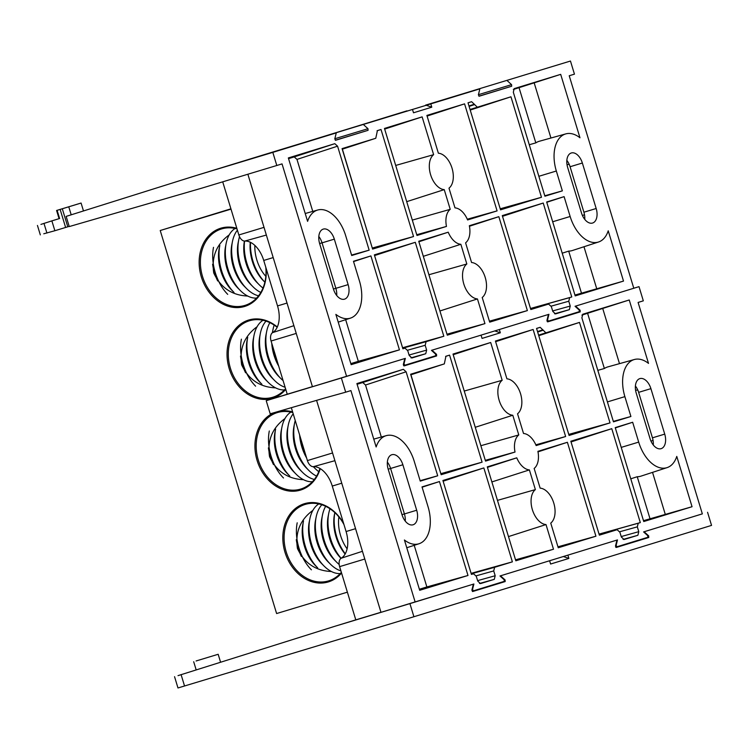 <?xml version="1.0" encoding="UTF-8"?>
<svg xmlns="http://www.w3.org/2000/svg" width="749" height="749" viewBox="0 0 749 749"><rect width="100%" height="100%" fill="white"/><g stroke="black" fill="none" stroke-linecap="round" stroke-linejoin="round"><path stroke-width="1.12" d="M470.213 110.056L500.21 208.784M312.408 386.643L287.242 394.236L271.072 341.02A7.668 4.578 -106.8 0 1 272.627 332.612A24.324 14.54 73.2 0 0 277.533 305.92L263.723 260.446A24.324 14.54 73.2 0 0 244.811 241.066A7.668 4.578 -106.8 0 1 238.856 234.961L222.706 181.829M426.228 105.281L430.787 103.896L431.78 107.182L426.228 105.281L263.367 154.912L336.273 132.901L334.784 138.902L335.608 140.278L368.068 130.317L335.29 140.232M425.675 105.197L479.866 88.841L430.787 103.896M393.712 115.187L422.717 106.339L393.712 115.187M40.923 224.4L51.878 220.88L54.874 230.729L43.77 233.782M464.567 103.858L497.093 210.9L467.601 219.944A18.734 11.198 73.2 0 0 454.98 207.866L448.988 188.168A18.734 11.198 73.2 0 0 452.012 168.132A18.734 11.198 73.2 0 0 438.371 153.208L426.893 115.421L464.567 103.858L427.089 116.067M395.706 165.435L433.624 154.668A18.734 11.198 73.2 0 0 430.6 174.704A18.734 11.198 73.2 0 0 444.241 189.628L406.707 201.659M384.658 129.09L422.136 116.872L384.462 128.435L416.987 235.486L446.47 226.432L416.753 234.718M439.925 310.975L477.45 298.935L484.949 323.615L447.275 335.178L418.738 241.253L448.22 232.199A18.734 11.198 73.2 0 0 460.85 244.286L466.833 263.985A18.734 11.198 73.2 0 0 463.818 284.011A18.734 11.198 73.2 0 0 477.45 298.935M466.833 263.985L428.915 274.743M482.206 297.484A18.734 11.198 73.2 0 0 485.221 277.448A18.734 11.198 73.2 0 0 471.58 262.524L465.597 242.826A18.734 11.198 73.2 0 0 469.351 225.721L498.843 216.667L527.38 310.592L489.696 322.154L482.206 297.484M489.406 321.181L527.38 310.592M446.975 334.204L484.949 323.615M498.843 216.667L469.454 226.245M497.093 210.9L467.282 219.214M444.241 189.628L450.224 209.327A18.734 11.198 73.2 0 0 446.47 226.432M450.224 209.327L412.306 220.094M423.316 256.317L460.85 244.286M448.22 232.199L418.888 241.758M570.466 61.034L425.601 105.122L570.466 61.034L574.455 74.151L569.231 75.752L633.794 288.262L575.045 306.285L579.22 310.067L579.305 311.668L547.163 321.527L548.408 321.152L547.585 319.776L548.942 314.299L431.452 350.354L435.618 354.137L435.703 355.738L404.806 365.222L403.571 365.596L404.806 365.222L403.983 363.845L405.34 358.368L312.436 386.709L247.872 174.227M409.057 355.017L426.64 350.111L425.741 353.734L411.922 357.975L409.197 355.466L407.737 350.654L404.975 348.154L402.887 348.8L374.35 254.866L415.292 242.311L443.829 336.235L426.078 341.684L425.179 345.298L407.578 350.214M502.495 216.311L530.498 308.485M530.638 308.438L571.759 296.969L569.671 297.615L568.772 301.229L551.18 306.144M513.346 89.496L560.692 74.357L514.189 88.625L513.327 92.239L544.916 196.219L562.359 190.864L556.329 171.015L538.868 176.296M555.496 313.915L552.799 311.397L551.33 306.584L548.577 304.085L530.826 309.534L502.289 215.609L543.231 203.045L571.759 296.969M546.761 202.286L564.109 196.641L570.148 216.489L552.678 221.77M345.673 319.692L358.322 361.318L399.442 349.849L351.15 364.669L335.861 314.374A32.722 19.549 73.2 0 0 350.513 318.11A32.722 19.549 73.2 0 0 359.492 281.137L353.462 261.279L370.905 255.924L399.442 349.849M358.322 361.318L350.822 363.621M374.566 255.568L402.569 347.742M402.7 347.705L443.829 336.235M342.387 149.173L372.281 248.05M468.031 102.866L471.617 101.695L468.013 102.8L500.529 209.842L541.471 197.277L510.949 96.79L470.044 109.485M377.047 130.785L381.016 129.493L377.374 130.616M412.512 109.513L413.504 112.79L431.78 107.182M334.822 138.743L367.984 128.706L363.424 124.568M367.984 128.706L368.068 130.317M336.273 132.901L272.823 152.375L276.802 165.492L201.65 188.196L69.245 226.573L66.155 216.395L197.661 175.069L272.823 152.375M346.6 376.391L282.036 163.891L276.802 165.492M478.424 94.674L511.586 84.646L507.026 80.508M511.586 84.646L511.67 86.247L478.883 96.162M479.866 88.841L478.386 94.833L479.21 96.209L511.67 86.247M422.136 116.872L433.624 154.668M471.617 101.695L477.263 107.126M426.64 350.111L425.179 345.298M405.003 348.145L402.868 348.744L405.003 348.145M548.605 304.075L530.676 309.065L548.605 304.075M552.659 310.947L570.242 306.041L568.772 301.229M570.242 306.041L569.343 309.665L554.56 313.784M555.524 313.906L569.343 309.665M570.148 216.489A32.722 19.549 -106.8 0 0 598.545 241.993A32.722 19.549 -106.8 0 0 608.225 230.795L623.505 281.09L575.204 295.911L546.667 201.987L564.109 196.641M560.692 74.357L579.96 137.769A32.722 19.549 73.2 0 0 565.804 133.884A32.722 19.549 73.2 0 0 556.329 171.015M381.016 129.493L413.542 236.534L372.599 249.099L342.068 148.62L375.773 138.275L377.412 130.607M334.803 143.677L337.565 146.177L296.969 159.406L294.217 156.906L334.803 143.677L288.337 157.936L307.605 221.358A32.722 19.549 73.2 0 1 317.773 210.001L305.218 213.502M337.565 146.177L369.154 250.157L351.712 255.512L345.682 235.663A32.722 19.549 73.2 0 0 317.773 210.001M334.326 239.146L348.135 284.62A12.845 7.677 -106.8 0 1 344.521 299.16A12.845 7.677 -106.8 0 1 333.464 289.123L319.654 243.65A12.845 7.677 -106.8 0 1 323.278 229.1A12.845 7.677 -106.8 0 1 334.326 239.146L322.051 242.854L335.861 288.328A12.845 7.677 -106.8 0 1 336.704 295.481M581.505 213.006A12.845 7.677 73.2 0 0 592.553 223.043A12.845 7.677 73.2 0 0 596.176 208.503L582.357 163.029A12.845 7.677 73.2 0 0 571.309 152.983A12.845 7.677 73.2 0 0 567.686 167.533L581.505 213.006M69.18 226.376L54.874 230.729M51.878 220.88L59.602 218.502L57.121 210.329L56.587 210.478L81.079 203.045L68.768 206.808L71.202 214.813M569.212 164.387L567.021 164.621M584.473 214.588L582.488 215.618M566.843 160.38A12.845 7.677 -106.8 0 1 570.083 166.737L583.902 212.21A12.845 7.677 -106.8 0 1 584.744 219.363M318.812 236.497A12.845 7.677 -106.8 0 1 322.051 242.854M574.951 295.059L623.505 281.09M519.029 87.642L535.816 142.881L529.271 144.735M296.969 159.406L312.764 211.396M294.217 156.906L288.552 158.638M534.215 82.98L550.946 138.022M598.545 241.993L572.414 250.512A33.321 19.914 -106.8 0 1 568.697 251.112L581.496 293.233M583.977 246.749L596.681 288.571M535.816 142.881A33.321 19.914 -106.8 0 1 539.327 141.261L565.804 133.884M544.785 195.77L562.359 190.864M568.697 251.112L562.227 253.19M353.556 261.579L370.905 255.924M374.697 255.531L415.292 242.311M372.412 248.003L413.542 236.534M351.571 255.063L369.154 250.157M502.635 216.274L543.231 203.045M470.353 110.019L510.949 96.79M500.351 208.746L541.471 197.277M282.083 149.266L406.96 110.843M68.768 206.808L57.121 210.329M325.038 397.916L270.202 413.813L266.213 400.696L341.366 378.002L345.682 392.186L325.038 397.916M633.785 288.234L639.019 286.652L643.325 300.836L638.101 302.446L702.347 513.88L643.597 531.912L647.773 535.685L647.848 537.295L615.715 547.154L616.951 546.779L616.127 545.394L617.485 539.917L499.995 575.972L504.171 579.754L504.255 581.364L473.359 590.849L472.535 589.463L473.892 583.986L380.979 612.336L316.584 400.369M345.682 392.186L350.906 390.585L415.143 602.018M538.765 335.683L568.763 434.411M380.96 612.261L355.794 619.863L339.625 566.637A7.668 4.578 -106.8 0 1 341.169 558.23A24.324 14.54 73.2 0 0 346.085 531.537L332.266 486.064A24.324 14.54 73.2 0 0 313.363 466.683A7.668 4.578 -106.8 0 1 307.399 460.579L291.333 407.69M579.492 310.461L580.138 310.264L580.222 311.874L547.753 321.836L546.929 320.45L548.418 314.458L499.33 329.523L500.332 332.799L482.056 338.408L481.055 335.131L431.967 350.195L436.536 354.333L436.62 355.934L403.833 365.849M533.119 329.476L565.635 436.517L536.153 445.571A18.734 11.198 73.2 0 0 523.523 433.484L517.54 413.785A18.734 11.198 73.2 0 0 520.555 393.759A18.734 11.198 73.2 0 0 506.923 378.835L495.435 341.038L533.119 329.476L495.632 341.684M464.249 391.053L502.167 380.286A18.734 11.198 73.2 0 0 499.152 400.322A18.734 11.198 73.2 0 0 512.793 415.246L475.259 427.286M453.211 354.708L490.689 342.499L453.014 354.062L485.53 461.103L515.022 452.05L485.305 460.335M508.468 536.593L546.002 524.562L553.502 549.232L515.827 560.795L487.29 466.87L516.773 457.826A18.734 11.198 73.2 0 0 529.393 469.904L535.385 489.603A18.734 11.198 73.2 0 0 532.361 509.638A18.734 11.198 73.2 0 0 546.002 524.562M535.385 489.603L497.467 500.369M550.749 523.102A18.734 11.198 73.2 0 0 553.773 503.066A18.734 11.198 73.2 0 0 540.132 488.142L534.149 468.443A18.734 11.198 73.2 0 0 537.904 451.338L567.386 442.284L595.923 536.209L558.248 547.772L550.749 523.102M557.958 546.807L595.923 536.209M515.527 559.821L553.502 549.232M567.386 442.284L538.007 451.862M565.635 436.517L535.835 444.831M512.793 415.246L518.776 434.944A18.734 11.198 73.2 0 0 515.022 452.05M518.776 434.944L480.858 445.711M491.868 481.935L529.393 469.904M516.773 457.826L487.44 467.376M639.019 286.652L575.569 306.126L580.138 310.264M480.446 583.602L477.75 581.084L476.28 576.271L473.527 573.771L471.439 574.417L442.902 480.493L483.845 467.928L512.382 561.853L494.621 567.302L493.722 570.925L476.13 575.831M571.047 441.938L599.05 534.103M599.181 534.065L640.311 522.596L638.223 523.233L637.324 526.856L619.723 531.762M581.889 315.114L629.244 299.974L582.731 314.252M621.211 536.565L638.785 531.668L637.886 535.282L624.076 539.523L621.342 537.014L619.882 532.211L617.129 529.712L599.369 535.161L570.832 441.236L611.774 428.671L640.311 522.596M615.313 427.913L632.662 422.258L638.691 442.107L621.23 447.387M414.216 545.309L426.864 586.944L467.994 575.475L419.693 590.296L404.413 540.001A32.722 19.549 73.2 0 0 419.056 543.737A32.722 19.549 73.2 0 0 428.044 506.755L422.015 486.906L439.457 481.551L467.994 575.475M426.864 586.944L419.374 589.238M443.118 481.195L471.121 573.36M471.252 573.322L512.382 561.853M410.929 374.79L440.824 473.668M536.574 328.483L540.169 327.313L536.556 328.418L569.081 435.459L610.023 422.895L579.492 322.416L538.587 335.103M449.569 355.12L445.927 356.234L444.316 363.902L410.621 374.238L441.152 474.726L482.084 462.161L449.569 355.12L445.599 356.412M341.366 378.002L404.816 358.528L403.337 364.52L404.16 365.896L436.62 355.934M490.689 342.499L502.167 380.286M540.169 327.313L545.815 332.753M477.609 580.634L495.192 575.738L493.722 570.925M495.192 575.738L494.293 579.351L479.51 583.48M480.474 583.593L494.293 579.351M473.555 573.771L471.421 574.361L473.555 573.771M617.157 529.702L599.228 534.683L617.157 529.702M638.785 531.668L637.324 526.856M638.691 442.107A32.722 19.549 -106.8 0 0 667.097 467.619A32.722 19.549 -106.8 0 0 676.768 456.413L692.057 506.717L643.756 521.538L615.219 427.613L632.662 422.258M629.244 299.974L648.512 363.396A32.722 19.549 73.2 0 0 634.356 359.511A32.722 19.549 73.2 0 0 624.881 396.633L630.911 416.491L613.468 421.846L581.879 317.857L582.769 314.243M403.355 369.304L406.108 371.794L365.521 385.023L362.759 382.524L403.355 369.304L356.889 383.563L376.148 446.975A32.722 19.549 73.2 0 1 386.315 435.628L373.77 439.12M406.108 371.794L437.706 475.784L420.264 481.13L414.225 461.281A32.722 19.549 73.2 0 0 386.315 435.628M402.868 464.764L416.687 510.238A12.845 7.677 -106.8 0 1 413.064 524.787A12.845 7.677 -106.8 0 1 402.016 514.741L388.197 469.267A12.845 7.677 -106.8 0 1 391.821 454.727A12.845 7.677 -106.8 0 1 402.868 464.764L390.594 468.471L404.413 513.945A12.845 7.677 -106.8 0 1 405.256 521.098M650.048 438.624A12.845 7.677 73.2 0 0 661.105 448.67A12.845 7.677 73.2 0 0 664.728 434.12L650.909 388.647A12.845 7.677 73.2 0 0 639.861 378.61A12.845 7.677 73.2 0 0 636.238 393.15L650.048 438.624M287.242 394.236L266.213 400.696M637.764 390.004L635.573 390.248M653.025 440.215L651.04 441.245M635.395 385.997A12.845 7.677 -106.8 0 1 638.635 392.354L652.445 437.828A12.845 7.677 -106.8 0 1 653.287 444.981M387.355 462.114A12.845 7.677 -106.8 0 1 390.594 468.471L388.169 469.183M643.494 520.677L692.057 506.717M587.581 313.26L604.368 368.508L597.824 370.352M365.521 385.023L381.316 437.023M362.759 382.524L357.095 384.265M602.767 308.607L619.489 363.649M667.097 467.619L640.966 476.139A33.321 19.914 -106.8 0 1 637.24 476.729L650.038 518.851M652.529 472.366L665.234 514.198M604.368 368.508A33.321 19.914 -106.8 0 1 607.879 366.879L634.356 359.511M613.328 421.387L630.911 416.491M637.24 476.729L630.78 478.808M422.108 487.206L439.457 481.551M443.249 481.158L483.845 467.928M440.964 473.63L482.084 462.161M420.123 480.68L437.706 475.784M571.178 441.891L611.774 428.671M538.896 335.636L579.492 322.416M568.894 434.364L610.023 422.895M500.332 332.799L494.808 330.908M178.019 675.645L334.766 626.314L409.918 603.619L413.907 616.736L177.981 687.966L174.554 676.693M648.044 536.078L648.681 535.881L648.765 537.492L616.305 547.453L615.481 546.077L616.97 540.076L567.882 555.14L568.875 558.426L550.599 564.034L549.607 560.748L500.519 575.812L505.088 579.951L505.172 581.561L472.385 591.476M702.337 513.861L644.121 531.743L648.681 535.881M505.172 581.561L472.703 591.523L471.879 590.146L473.368 584.145L409.918 603.619M707.562 512.279L711.55 525.395L413.907 616.736M568.875 558.426L563.351 556.535M196.107 660.974L218.174 654.28L196.107 660.974M210.104 656.723L198.934 660.131L210.104 656.723M347.377 592.169L276.606 613.543L160.23 230.514L230.917 208.821M341.553 572.994A40.905 32.797 72.9 0 1 328.277 581.945A40.905 32.797 72.9 0 1 286.137 555.636A40.905 32.797 72.9 0 1 299.272 505.893A40.905 32.797 72.9 0 1 343.679 523.607M320.254 468.631A40.905 32.797 72.9 0 1 300.377 490.127A40.905 32.797 72.9 0 1 257.478 461.665A40.905 32.797 72.9 0 1 274.696 412.512M279.124 411.229A40.905 32.797 72.9 0 1 292.625 411.95M285.762 389.349A40.905 32.797 72.9 0 1 272.477 398.299A40.905 32.797 72.9 0 1 227.125 351.009A40.905 32.797 72.9 0 1 277.308 327.004M266.082 268.217A40.905 32.797 72.9 0 1 244.577 306.481A40.905 32.797 72.9 0 1 199.365 267.14A40.905 32.797 72.9 0 1 236.834 228.305M231.001 209.13L160.23 230.514M343.969 524.581A39.987 32.057 -107.1 0 0 305.283 504.395A39.987 32.057 -107.1 0 0 305.18 504.423A39.987 32.057 -107.1 0 0 286.24 551.994A39.987 32.057 -107.1 0 0 328.53 580.906A39.987 32.057 -107.1 0 0 328.642 580.878A39.987 32.057 -107.1 0 0 341.357 572.339M331.404 571.515C315.657 570.841 304.337 563.164 297.447 548.493C295.012 532.417 300.152 519.703 312.885 510.378M292.822 412.596A39.987 32.057 -107.1 0 0 277.383 412.568A39.987 32.057 -107.1 0 0 277.28 412.605A39.987 32.057 -107.1 0 0 258.339 460.167A39.987 32.057 -107.1 0 0 300.63 489.088A39.987 32.057 -107.1 0 0 300.742 489.06A39.987 32.057 -107.1 0 0 319.954 468.453M303.504 479.688C287.766 479.014 276.447 471.346 269.546 456.675C267.112 440.59 272.252 427.885 284.985 418.551M277.167 327.322A39.987 32.057 -107.1 0 0 249.483 320.75A39.987 32.057 -107.1 0 0 249.38 320.778A39.987 32.057 -107.1 0 0 230.439 368.349A39.987 32.057 -107.1 0 0 272.739 397.26A39.987 32.057 -107.1 0 0 272.842 397.232A39.987 32.057 -107.1 0 0 285.566 388.694M275.613 387.87C259.866 387.196 248.546 379.518 241.655 364.847C239.212 348.772 244.361 336.058 257.094 326.733M237.03 228.951A39.987 32.057 -107.1 0 0 221.592 228.922A39.987 32.057 -107.1 0 0 221.479 228.96A39.987 32.057 -107.1 0 0 202.539 276.521A39.987 32.057 -107.1 0 0 244.839 305.442A39.987 32.057 -107.1 0 0 244.942 305.414A39.987 32.057 -107.1 0 0 265.783 267.234M247.713 296.042C231.965 295.368 220.646 287.7 213.755 273.029C211.312 256.944 216.461 244.24 229.194 234.905M265.829 276.315A29.127 17.405 -106.8 0 1 254.847 245.41M250.278 242.236A32.722 19.558 -106.8 0 0 263.395 280.706L264.874 282.186A35.915 21.468 -106.8 0 1 250.531 242.367M262.993 288.037A36.832 22.011 -106.8 0 1 259.276 284.817A36.832 22.011 -106.8 0 1 244.558 241.066M259.276 284.817L257.076 282.616A32.722 19.558 -106.8 0 1 244.417 241.066M260.792 292.456A36.832 22.011 -106.8 0 1 252.965 286.717A36.832 22.011 -106.8 0 1 238.762 239.708A36.832 22.011 -106.8 0 1 239.511 236.665M252.965 286.717L250.765 284.517A32.722 19.558 -106.8 0 1 238.145 242.76L238.762 239.708M258.527 295.799A36.832 22.011 -106.8 0 1 246.646 288.627A36.832 22.011 -106.8 0 1 232.443 241.618A36.832 22.011 -106.8 0 1 237.396 230.177M246.646 288.627L244.455 286.427A32.722 19.558 -106.8 0 1 231.834 244.661L232.443 241.618M256.579 298.083A36.832 22.011 -106.8 0 1 240.335 290.537A36.832 22.011 -106.8 0 1 226.132 243.528A36.832 22.011 -106.8 0 1 235.102 228.464M240.335 290.537L238.135 288.337A32.722 19.558 -106.8 0 1 225.524 246.571L226.132 243.528M234.025 292.447A36.832 22.011 -106.8 0 1 219.822 245.429L219.204 248.481A32.722 19.558 -106.8 0 0 231.825 290.238L234.025 292.447M227.705 294.348A36.832 22.011 -106.8 0 1 213.502 247.339M217.697 280.969A32.722 19.558 -106.8 0 1 212.604 264.21M347.115 548.839A29.127 17.405 -106.8 0 1 338.904 516.922M345.261 553.82A35.915 21.468 -106.8 0 1 334.84 512.597L334.466 514.413A32.722 19.558 -106.8 0 0 345.139 554.045M341.104 558.277A36.832 22.011 -106.8 0 1 328.764 513.271A36.832 22.011 -106.8 0 1 329.991 508.768M341.02 558.323L340.776 558.08A32.722 19.558 -106.8 0 1 328.156 516.323L328.764 513.271M339.166 564.474A36.832 22.011 -106.8 0 1 336.657 562.19A36.832 22.011 -106.8 0 1 322.454 515.181A36.832 22.011 -106.8 0 1 325.656 506.305M336.657 562.19L334.457 559.99A32.722 19.558 -106.8 0 1 321.845 518.224L322.454 515.181M340.926 570.916A36.832 22.011 -106.8 0 1 330.346 564.1A36.832 22.011 -106.8 0 1 316.144 517.082A36.832 22.011 -106.8 0 1 321.845 504.77M330.346 564.1L328.146 561.9A32.722 19.558 -106.8 0 1 315.526 520.134L316.144 517.082M340.271 573.556A36.832 22.011 -106.8 0 1 324.027 566.001A36.832 22.011 -106.8 0 1 309.824 518.991A36.832 22.011 -106.8 0 1 318.802 503.937M324.027 566.001L321.836 563.8A32.722 19.558 -106.8 0 1 309.215 522.044L309.824 518.991M317.716 567.911A36.832 22.011 -106.8 0 1 303.514 520.901L302.905 523.944A32.722 19.558 -106.8 0 0 315.516 565.71L317.716 567.911M311.406 569.82A36.832 22.011 -106.8 0 1 297.203 522.811M301.388 556.441A32.722 19.558 -106.8 0 1 296.295 539.673M318.784 471.683A36.832 22.011 -106.8 0 1 315.067 468.462A36.832 22.011 -106.8 0 1 313.41 466.683M305.433 454.119A36.832 22.011 -106.8 0 1 300.817 438.914M306.603 457.967A32.722 19.558 -106.8 0 1 299.637 435.038M316.593 476.102A36.832 22.011 -106.8 0 1 308.757 470.363A36.832 22.011 -106.8 0 1 294.554 423.354A36.832 22.011 -106.8 0 1 295.237 420.545M308.757 470.363L306.566 468.162A32.722 19.558 -106.8 0 1 293.945 426.406L294.554 423.354M314.327 479.444A36.832 22.011 -106.8 0 1 302.446 472.273A36.832 22.011 -106.8 0 1 288.243 425.263A36.832 22.011 -106.8 0 1 293.196 413.822M302.446 472.273L300.246 470.072A32.722 19.558 -106.8 0 1 287.635 428.306L288.243 425.263M312.38 481.729A36.832 22.011 -106.8 0 1 296.127 474.183A36.832 22.011 -106.8 0 1 281.924 427.173A36.832 22.011 -106.8 0 1 290.902 412.109M296.127 474.183L293.936 471.982A32.722 19.558 -106.8 0 1 281.315 430.216L281.924 427.173M289.816 476.092A36.832 22.011 -106.8 0 1 275.613 429.074L275.005 432.126A32.722 19.558 -106.8 0 0 287.625 473.883L289.816 476.092M283.506 477.993A36.832 22.011 -106.8 0 1 269.303 430.984M273.488 464.614A32.722 19.558 -106.8 0 1 268.395 447.855M277.542 362.291A36.832 22.011 -106.8 0 1 272.917 347.087M272.486 332.696A36.832 22.011 -106.8 0 1 272.973 329.626A36.832 22.011 -106.8 0 1 274.19 325.122M278.712 366.139A32.722 19.558 -106.8 0 1 271.747 343.211M272.336 332.809A32.722 19.558 -106.8 0 1 272.364 332.678L272.973 329.626M283.103 380.604A36.832 22.011 -106.8 0 1 280.856 378.545A36.832 22.011 -106.8 0 1 266.653 331.535A36.832 22.011 -106.8 0 1 269.865 322.66M280.856 378.545L278.665 376.344A32.722 19.558 -106.8 0 1 266.045 334.578L266.653 331.535M285.126 387.27A36.832 22.011 -106.8 0 1 274.546 380.455A36.832 22.011 -106.8 0 1 260.343 333.436A36.832 22.011 -106.8 0 1 266.045 321.124M274.546 380.455L272.355 378.254A32.722 19.558 -106.8 0 1 259.734 336.488L260.343 333.436M284.48 389.911A36.832 22.011 -106.8 0 1 268.236 382.355A36.832 22.011 -106.8 0 1 254.033 335.346A36.832 22.011 -106.8 0 1 263.002 320.291M268.236 382.355L266.035 380.155A32.722 19.558 -106.8 0 1 253.424 338.398L254.033 335.346M261.916 384.265A36.832 22.011 -106.8 0 1 247.713 337.256L247.104 340.299A32.722 19.558 -106.8 0 0 259.725 382.065L261.916 384.265M255.606 386.175A36.832 22.011 -106.8 0 1 241.403 339.166M245.597 372.796A32.722 19.558 -106.8 0 1 240.495 356.028M322.042 242.826L319.626 243.556M273.198 257.581L263.723 260.446M335.852 288.299L333.436 289.03M287.017 303.055L277.533 305.92M272.627 332.612L293.889 325.684M266.354 235.055L244.811 241.066M43.976 223.371L46.915 233.042M530.517 308.532L569.671 297.615M402.709 348.201L426.078 341.684M263.367 154.912L197.661 175.069M583.902 212.21L596.176 208.503M570.083 166.737L582.357 163.029M335.861 288.328L348.135 284.62M238.856 234.961L264.013 227.359M296.239 333.417L271.072 341.02M403.458 364.005L403.983 363.845M547.06 319.935L547.585 319.776M425.741 353.734L410.958 357.853M474.37 104.195L468.968 105.955M469.099 106.395L474.51 104.626M342.246 149.21L375.755 138.284L342.246 149.21M62.298 208.737L67.785 226.807M65.622 227.471L60.135 209.402M341.75 483.199L332.266 486.064M404.404 513.926L401.988 514.657M355.569 528.672L346.085 531.537M341.169 558.23L362.441 551.301M334.906 460.682L313.363 466.683M599.069 534.149L638.223 523.233M471.252 573.818L494.621 567.302M652.445 437.828L664.728 434.12M638.635 392.354L650.909 388.647M404.413 513.945L416.687 510.238M307.399 460.579L332.565 452.976M364.791 559.035L339.625 566.637M624.881 396.633L607.411 401.913M472.01 589.622L472.535 589.463M615.612 545.553L616.127 545.394M637.886 535.282L623.102 539.411M580.222 311.874L547.435 321.78M435.89 354.53L436.536 354.333M542.922 329.813L537.52 331.573M537.651 332.013L543.053 330.253M410.798 374.837L444.297 363.902L410.798 374.837M355.794 619.863L334.766 626.314M181.08 674.606L184.544 686M648.765 537.492L615.987 547.407M504.442 580.147L505.088 579.951M37.45 225.449L40.315 234.886M350.513 318.11L338.22 322.117M56.587 210.478L59.077 218.661M81.079 203.045L83.476 210.956M419.056 543.737L406.763 547.744M193.682 661.723L196.163 669.868M218.174 654.28L220.571 662.2M313.307 466.693L315.067 468.462"/></g></svg>
